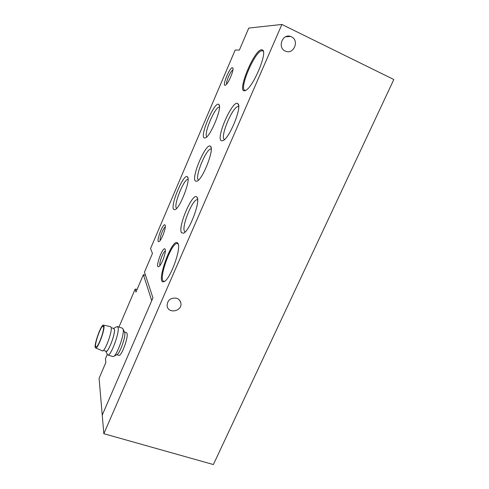 <?xml version="1.0" encoding="UTF-8"?>
<svg xmlns="http://www.w3.org/2000/svg" width="489" height="489" viewBox="0 0 489 489"><rect width="100%" height="100%" fill="white"/><g stroke="black" fill="none" stroke-linecap="round" stroke-linejoin="round"><path stroke-width="0.73" d="M165.337 250.985C163.167 251.493 158.699 263.608 160.019 265.411M165.313 226.902C163.326 227.666 159.243 238.479 160.227 240.362M232.898 69.976C230.759 70.587 225.716 82.03 226.7 84.022M198.571 180.031L198.314 179.836C194.543 176.926 206.456 148.008 211.04 149.023L211.248 149.059M152.935 297.874L102.238 415.106L103.839 433.706L213.375 464.55L393.822 79.524L281.89 24.45L248.767 28.075L239.359 50.086L235.178 50.025L150.539 248.565L152.464 253.412L144.469 272.128L152.935 297.874M176.731 298.266C178.943 299.109 180.307 300.649 180.82 302.874C182.825 311.181 168.124 314.39 167.091 305.845C167.458 299.971 170.673 297.446 176.731 298.266M291.432 36.809C299.775 40.483 293.577 55.11 285.417 51.119C277.122 47.946 282.33 33.246 290.649 36.486L291.432 36.809M103.839 433.706L281.89 24.45M165.141 249.249L165.019 249.048C162.703 246.034 154.616 268.675 158.76 266.603C161.364 265.759 166.608 251.48 165.141 249.249M177.959 243.449L177.733 243.106C172.22 236.297 154.548 286.071 164.133 281.566C170.148 279.659 181.584 248.051 177.959 243.449M261.811 49.719C253.815 49.212 235.178 96.18 245.667 90.349C252.819 87.665 267.495 53.35 262.789 50.141L261.811 49.719M165.148 225.123L165.062 224.995C163.002 222.33 155.27 243.473 159.011 241.554C161.407 240.771 166.56 226.975 165.148 225.123M232.428 67.739C229.573 67.115 221.456 87.458 225.484 85.123C228.277 84.053 234.531 69.132 232.703 67.885L232.428 67.739M173.613 209.341C170.129 205.038 184.133 172.22 187.507 176.92C190.985 179.439 180.184 207.972 175.117 209.64L173.613 209.341M181.529 232.74C177.44 227.226 192.788 191.523 196.902 197.146C201.022 200.258 189.579 231.199 183.534 233.21L181.529 232.74M221.321 140.746C215.441 138.045 233.326 98.106 237.972 103.802C242.275 106.84 229.482 138.308 223.027 140.63L221.321 140.746M204.164 137.953C199.457 135.649 215.197 99.829 218.913 104.567C222.513 107.03 210.79 136.009 205.459 137.886L204.164 137.953M195.392 181.077C190.869 177.293 206.609 141.199 210.588 146.419C214.488 149.218 202.801 179.218 197.049 181.199L195.392 181.077M206.908 136.755C203.118 134.781 215.062 106.309 219.365 107.14L219.469 107.152M224.549 139.518L224.402 139.451C219.537 137.452 232.923 105.667 238.29 106.596L238.705 106.694M185.16 231.975L184.555 231.438C181.15 227.128 192.697 198.534 197.373 199.738L197.642 199.799M176.608 208.436L176.364 208.167C173.442 204.793 184.157 178.338 188.057 179.359L188.057 179.359M262.789 50.141L263.1 51.137L262.159 50.728C255.203 50 237.911 90.807 245.307 90.306L245.857 90.245M262.159 50.728L263.357 51.296M178.259 244.207L177.305 243.522C171.346 241.957 157.495 280.967 163.937 281.334L164.659 281.261M137.091 289.384L135.153 289.103L118.955 327.055M107.299 354.36L105.447 358.706L105.862 362.459L99.078 378.345L102.238 415.106L151.724 300.668L143.387 274.653L135.942 292.074L135.153 289.103M124.469 331.994L126.437 332.636L127.091 333.626C128.314 337.954 121.345 356.499 118.937 355.32L118.833 355.289M145.551 275.417L143.387 274.653M113.729 356.383L116.963 354.598C119.774 353.791 125.844 336.713 124.744 332.734L123.106 329.06M112.837 356.554L113.515 356.499C116.944 355.54 124.524 334.244 123.185 329.39L122.403 328.192L117.556 326.597M107.25 354.219L107.886 354.99C110.697 356.426 119.493 333.027 118.142 327.734L117.403 326.542L116.749 326.713M105.801 351.157L105.826 351.188C107.507 354.391 115.526 334.085 114.438 329.36L113.552 328.419L116.889 326.634M106.076 351.243L106.168 351.273C108.375 352.392 115.398 333.742 114.389 329.464L113.809 328.504L111.205 327.648M102.311 350.833L102.427 350.888C104.658 352.257 112.232 332.239 111.211 327.685L110.581 326.664L103.534 325.13M103.986 326.065L103.442 325.112C100.856 324.335 92.904 347.685 95.691 347.96C97.678 349.195 104.823 330.332 103.986 326.065M103.57 327.043L103.106 326.175C100.789 325.289 93.46 346.817 96.082 346.884C97.922 347.838 104.316 330.9 103.57 327.043M104.579 365.46L102.433 370.479M141.547 278.962L139.304 284.219M211.169 147.953L210.588 146.419M219.42 105.972L218.913 104.567M238.656 105.783L237.972 103.802M238.29 106.596L238.705 106.779M197.525 198.711L196.902 197.146M187.978 178.088L187.507 176.92M232.96 68.631L232.703 67.885M165.276 225.496L165.062 224.995M177.794 243.705L177.305 243.522M178.106 243.987L177.733 243.106M165.264 249.61L165.019 249.048M285.717 36.736L290.649 36.486M179.824 300.564L180.82 302.874M118.937 355.32L116.847 354.659M112.959 356.591L107.886 354.99M105.826 351.188L107.488 354.727M106.168 351.273L103.43 350.405M95.691 347.96L102.427 350.888"/></g></svg>
